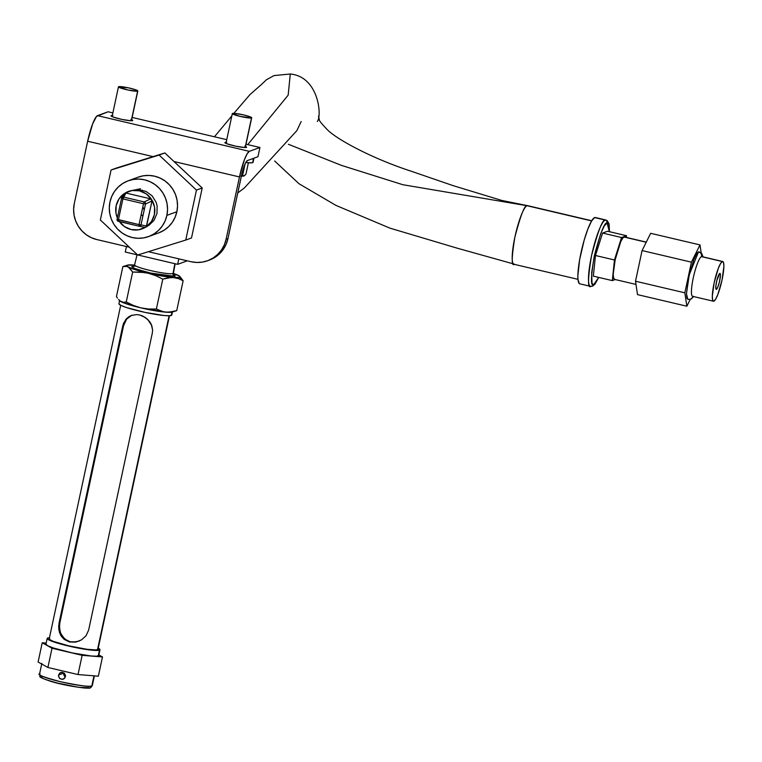 <?xml version="1.0" encoding="UTF-8"?>
<svg xmlns="http://www.w3.org/2000/svg" width="762" height="762" viewBox="0 0 762 762"><rect width="100%" height="100%" fill="white"/><g stroke="black" fill="none" stroke-linecap="round" stroke-linejoin="round"><path stroke-width="1.14" d="M513.14 263.7L514.464 264.195C511.35 266.862 511.493 257.823 514.902 237.077C520.57 215.513 524.599 205.054 526.999 205.711A30.089 5.229 103.2 0 0 515.264 235.42A30.089 5.229 103.2 0 0 513.845 264.243A30.089 5.229 103.2 0 0 514.464 264.195L457 248.117L389.906 228.133L335.947 205.397L298.942 183.699L274.634 160.982M591.731 220.742L527.618 205.664A30.089 5.229 103.2 0 0 526.999 205.711L402.85 184.718L341.452 165.383L288.407 144.275L341.452 165.383L402.85 184.718L526.999 205.711L591.626 220.913L527.561 205.654L501.891 200.473L453.266 185.69L411.575 171.345C372.542 158.706 336.252 139.265 326.803 129.159C321.25 123.273 318.773 120.139 319.373 119.748L318.478 116.138M247.745 144.618L288.169 95.145L290.293 74L288.169 95.145L247.745 144.618M579.291 283.578L577.967 279.511L577.853 275.758L579.672 259.48L584.149 240.22L587.883 228.971L591.56 221.018L594.627 217.58L605.257 220.075A2.372 2.324 70 0 1 607.038 222.923L604.19 226.124L600.761 233.515L594.303 255.937L591.664 272.653L591.998 282.988L592.769 284.321L593.846 284.474L595.17 283.445L598.656 277.397L593.846 284.474A2.372 2.324 70 0 1 592.398 286.16A2.372 2.324 -110 0 0 593.846 284.474C590.56 287.284 590.712 277.768 594.303 255.937C600.266 233.239 604.514 222.228 607.038 222.923A2.372 2.324 -110 0 0 605.257 220.075C602.542 219.332 597.97 231.162 591.56 255.565C587.712 279.035 587.55 289.265 591.074 286.245A34.052 5.915 -76.8 0 1 590.369 286.302A34.052 5.915 -76.8 0 1 591.969 253.689A34.052 5.915 -76.8 0 1 605.257 220.075L594.627 217.58A34.052 5.915 103.2 0 0 581.349 251.193A34.052 5.915 103.2 0 0 579.739 283.807L590.369 286.302L592.379 286.169L594.922 284.188L598.732 277.416M646.281 242.106L624.402 236.963A21.774 3.781 103.2 0 0 623.954 237.001L646.224 242.24L623.954 237.001A21.774 3.781 103.2 0 0 615.458 258.499A21.774 3.781 103.2 0 0 614.429 279.359L635.984 284.426M692.972 296.266A20.393 3.543 -76.8 0 1 693.268 277.901A20.393 3.543 -76.8 0 1 701.469 256.642A3.962 3.877 -110 0 0 698.535 251.765L689.258 274.739L686.457 293.761L687.819 299.409L690.505 299.237L693.696 296.57M692.953 296.399A3.962 3.877 70 0 1 690.553 299.228A3.962 3.877 -110 0 0 692.448 297.656M722.767 261.518A20.393 3.543 -76.8 0 1 721.804 281.054A20.393 3.543 -76.8 0 1 713.851 301.18L715.689 299.123L717.89 294.361L722.052 279.921L723.9 266.338L723.538 262.509L722.347 261.557A20.393 3.543 -76.8 0 1 722.767 261.518L701.888 256.603A20.393 3.543 103.2 0 0 701.469 256.642A20.393 3.543 103.2 0 0 693.515 276.777A20.393 3.543 103.2 0 0 692.553 296.304L713.432 301.219A20.393 3.543 -76.8 0 1 714.394 281.683A20.393 3.543 -76.8 0 1 722.347 261.557L701.469 256.642L722.347 261.557L720.509 263.614L718.309 268.376L714.146 282.807L712.299 296.399L712.661 300.218L713.851 301.18A20.393 3.543 -76.8 0 1 713.432 301.219M719.814 273.387A8.22 1.429 -76.8 0 1 719.985 273.368A8.22 1.429 -76.8 0 1 719.595 281.235A8.22 1.429 -76.8 0 1 716.394 289.35L716.394 289.35A8.22 1.429 -76.8 0 1 716.223 289.36A8.22 1.429 -76.8 0 1 716.604 281.492A8.22 1.429 -76.8 0 1 719.814 273.387L720.442 275.311L719.328 282.35L717.566 287.684L716.109 289.312L715.823 286.283L716.871 280.378L719.814 273.387M703.031 256.88L701.821 253.622L698.535 251.765A3.962 3.877 70 0 1 701.469 256.642M690.286 299.314L686.857 306.219L684.847 292.818L691.42 262.166L700.002 244.916L701.202 252.898L700.002 244.916L691.42 262.166L684.847 292.818L686.857 306.219L690.286 299.314M699.364 251.879L697.506 252.555L696.325 254.232L693.677 259.956L688.677 277.301L686.467 293.618L686.895 298.218L688.324 299.371M637.518 294.618L686.857 306.219L637.518 294.618L635.508 281.216L684.847 292.818L635.508 281.216L642.08 250.565L691.42 262.166L642.08 250.565L650.662 233.305L700.002 244.916L650.662 233.305L642.08 250.565L635.508 281.216L637.518 294.618M609.486 231.705L609.086 223.933L607.228 220.618L605.257 220.075A34.052 5.915 -76.8 0 1 605.961 220.018L595.332 217.513A34.052 5.915 103.2 0 0 594.627 217.58L595.779 217.742M607.038 222.923L609.409 231.686L608.886 224.409L608.105 223.076L607.038 222.923M592.398 286.16A2.372 2.324 70 0 1 591.074 286.245M607.543 231.248L602.58 233.058L595.474 255.508L593.341 276.149L595.474 255.508L602.58 233.058L607.543 231.248L626.516 235.715L607.543 231.248M626.345 237.42L626.516 235.715L621.554 237.525L602.58 233.058L621.554 237.525L614.458 259.966L595.474 255.508L614.458 259.966L612.315 280.607L593.341 276.149L612.315 280.607L614.458 259.966L621.554 237.525L626.516 235.715L626.345 237.42M615.229 279.549L612.315 280.607L615.229 279.549M624.688 237.106L623.04 237.706L620.839 241.421L615.191 259.699L613.229 274.206L613.61 278.301L614.877 279.321M126.425 246.526L125.254 252.032L126.425 246.526M177.632 264.347L137.798 254.984L177.632 264.347L178.813 258.842L177.632 264.347L187.261 260.833L177.632 264.347M137.608 254.937L125.254 252.032L137.608 254.937M144.599 202.111L145.237 205.121A19.926 19.498 -110 0 1 144.599 202.111M148.6 236.572L158.572 232.934A29.699 29.051 -110 0 0 176.87 211.731L166.888 215.37A29.699 29.051 70 0 1 148.6 236.572A29.699 29.051 70 0 1 119.348 230.791A29.699 29.051 70 0 1 109.957 201.987L109.299 207.74L109.757 213.531L111.319 219.142L113.919 224.342L117.462 228.952L121.815 232.772L126.806 235.668L132.236 237.534L137.912 238.277L143.599 237.896L149.095 236.382L154.181 233.81L158.658 230.276L162.354 225.904L165.135 220.866L166.888 215.37L167.545 209.617L167.088 203.816L165.525 198.215L162.925 193.005L159.382 188.405L155.029 184.585L150.038 181.68L144.609 179.822L138.932 179.07L133.245 179.461L127.749 180.965L122.663 183.537L118.186 187.081L114.49 191.453L111.709 196.482L109.957 201.987A29.699 29.051 70 0 1 128.245 180.775A29.699 29.051 70 0 1 157.496 186.566A29.699 29.051 70 0 1 166.888 215.37L176.87 211.731A29.699 29.051 -110 0 0 167.478 182.928A29.699 29.051 -110 0 0 138.227 177.136L128.245 180.775M134.226 190.052L138.674 189.662L145.952 191.376L152.067 195.777L156.096 202.206L157.124 205.883L156.991 213.446L154.019 220.351L148.666 225.533M191.5 237.963L185.747 240.068L196.453 190.09L202.216 187.985L191.5 237.963L202.216 187.985L196.453 190.09L185.747 240.068L191.5 237.963M137.684 255.013L185.747 240.068L137.684 255.013L100.346 219.989L137.684 255.013M116.815 167.907L111.052 170.012L100.346 219.989L111.052 170.012L159.115 155.057L196.453 190.09L159.115 155.057L164.868 152.962L202.216 187.985L164.868 152.962L116.815 167.907M159.077 232.743L164.154 230.172L168.631 226.638L172.336 222.266L175.117 217.227L176.87 211.731L177.527 205.969L177.07 200.177L175.508 194.577L172.907 189.367L169.355 184.766L165.011 180.937L160.02 178.041L154.581 176.184L148.914 175.431L143.218 175.822L137.731 177.327M142.865 216.179L141.218 214.465M144.199 209.979L142.846 206.854M131.664 119.672A11.087 1.238 -167.9 0 1 132.712 120.472A11.087 1.238 -167.9 0 1 119.72 118.929A11.087 1.238 -167.9 0 1 111.033 115.824A11.087 1.238 -167.9 0 1 112.309 115.529M245.535 146.456A11.087 1.238 -167.9 0 1 246.574 147.247A11.087 1.238 -167.9 0 1 233.591 145.704A11.087 1.238 -167.9 0 1 224.895 142.599A11.087 1.238 -167.9 0 1 226.181 142.304M259.937 147.485L257.956 156.715L247.364 160.582L257.956 156.715L259.937 147.485L246.012 144.209L259.937 147.485L249.345 151.343L259.937 147.485M108.109 111.776L112.871 112.9L108.109 111.776L97.517 115.643L249.345 151.343L97.517 115.643A24.546 4.267 103.2 0 0 87.649 141.227L153.105 156.62L87.649 141.227L74.285 203.549L73.619 209.388L74.085 215.255L75.667 220.942L78.305 226.219L81.896 230.876L86.306 234.753L91.354 237.687L96.869 239.573A30.089 29.442 70 0 1 74.285 203.549L87.649 141.227L92.659 123.854L96.498 116.434L108.109 111.776M132.15 117.434L226.743 139.675L132.15 117.434M130.902 119.358L132.712 120.444L130.864 120.758L121.834 119.405L112.833 116.929L111.033 115.843L112.871 115.538M244.773 146.133L246.583 147.218L244.735 147.533L235.706 146.18L226.705 143.713L224.895 142.627L226.743 142.313M174.012 161.534L239.468 176.936A24.546 4.267 -76.8 0 1 249.345 151.343L247.136 153.829L244.478 159.553L239.468 176.936L174.012 161.534M207.569 260.737L209.417 260.071A30.089 29.442 -110 0 0 227.952 238.582L226.104 239.258A30.089 29.442 70 0 1 207.569 260.737A30.089 29.442 70 0 1 190.995 261.709L148.38 251.689L190.995 261.709L196.739 262.471L202.511 262.08L208.074 260.556L213.227 257.947L217.761 254.356L221.513 249.926L224.333 244.831L226.104 239.258L239.468 176.936L226.104 239.258L227.952 238.582L226.171 244.154L223.361 249.26L219.608 253.689L215.075 257.27L209.369 260.09M241.316 176.26L227.952 238.582L241.983 173.384L245.212 163.63L247.364 160.582A15.05 2.61 -76.8 0 0 241.316 176.26M129.378 247.221L96.869 239.573L129.378 247.221M137.627 91.135L131.274 120.767L137.627 91.135A9.896 1.105 -167.9 0 1 127.064 89.802A9.896 1.105 -167.9 0 1 118.462 86.83A9.896 1.105 -167.9 0 1 118.653 86.677A9.896 1.105 -167.9 0 1 129.216 88.011A9.896 1.105 -167.9 0 1 137.817 90.983A9.896 1.105 -167.9 0 1 137.627 91.135L135.007 89.564L128.168 87.782L118.462 86.858L128.111 90.03L137.627 91.135M253.07 162.268L251.508 162.839L245.764 162.525A20.584 2.296 12.1 0 0 252.67 162.639A20.584 2.296 12.1 0 0 253.06 162.316L253.889 158.467A20.584 2.296 -167.9 0 1 253.498 158.801L252.67 162.639L253.498 158.801A20.584 2.296 -167.9 0 1 251.641 159.02M245.002 175.26L243.535 176.079L240.687 176.041M244.288 175.803L245.974 174.069L248.393 162.773L245.974 174.069M242.649 175.289L245.088 163.916L242.649 175.289L244.03 175.965L241.497 175.412L242.649 175.289M241.344 176.089A14.849 1.657 12.1 0 0 243.973 175.993L243.973 175.984M251.498 117.919L245.145 147.542L251.498 117.919A9.896 1.105 -167.9 0 1 240.925 116.576A9.896 1.105 -167.9 0 1 232.324 113.605A9.896 1.105 -167.9 0 1 232.515 113.452A9.896 1.105 -167.9 0 1 243.088 114.795A9.896 1.105 -167.9 0 1 251.689 117.758A9.896 1.105 -167.9 0 1 251.498 117.919L250.069 116.767L243.926 114.986L235.182 113.443L232.324 113.633L240.087 116.386L251.498 117.919M139.417 190.814L142.389 190.157L139.417 190.814L132.045 190.529L125.13 193.043A19.926 19.498 70 0 1 151.438 199.234L146.209 193.862L139.417 190.814M117.358 217.894A19.926 19.498 70 0 1 124.273 193.586L119.062 198.834L116.167 205.692L115.986 213.189L117.358 217.894M119.101 221.132L124.33 226.505L131.121 229.543L138.494 229.829L145.409 227.314A19.926 19.498 70 0 1 119.424 221.59M139.065 224.495A18.526 18.126 -110 0 0 140.465 224.885L138.884 225.676L140.465 224.885A18.526 18.126 -110 0 0 140.97 224.99M124.111 193.815L121.539 198.387L117.072 219.266L118.424 219.77L122.901 198.882L121.539 198.387L122.901 198.882L123.568 197.082L122.282 197.32L121.549 198.377A1.743 1.695 30.3 0 1 123.568 197.082L125.94 193.034L124.273 193.586M125.13 193.043L125.94 193.034L122.901 198.882L143.513 203.73L139.036 224.619L117.072 219.266L117.758 221.066L138.979 226.19L139.036 224.619L118.424 219.77L122.901 198.882L143.513 203.73L144.18 201.93A1.743 1.638 64.8 0 1 145.475 204.006L152 200.93L150.705 198.863L151.438 199.234M125.94 193.034L150.705 198.863L144.18 201.93L150.705 198.863L125.94 193.034M123.568 197.082L144.18 201.93L123.568 197.082M118.424 219.77L118.367 221.342L118.424 219.77M118.358 221.342A1.743 1.734 96.2 0 1 117.072 219.266L118.367 221.342L138.97 226.19L145.009 227.371L146.266 226.771L146.618 226.038L140.999 224.895A1.743 1.676 101.4 0 1 138.979 226.19L139.084 226.209M151.981 200.111A19.926 19.498 70 0 1 146.266 226.771L151.476 221.532L154.372 214.674L154.553 207.178L151.981 200.111L152 200.93L145.475 204.006L140.999 224.895L146.618 226.038L152 200.93L146.266 226.771M139.741 226.19L138.884 225.981L139.741 226.19M98.222 648.186A27.003 3.01 -167.9 0 1 99.993 649.748A27.003 3.01 -167.9 0 1 99.479 650.177A27.003 3.01 -167.9 0 1 70.647 646.519A27.003 3.01 -167.9 0 1 47.187 638.423A27.003 3.01 -167.9 0 1 47.711 638.004L49.444 637.727A27.003 3.01 -167.9 0 0 47.711 638.004L47.187 638.489L47.673 639.194L51.587 641.137L68.361 645.995L88.192 649.738L99.479 650.177L98.241 655.949L100.003 649.681L98.022 648.091M47.187 638.423L45.949 644.195A27.003 3.01 12.1 0 0 69.409 652.291A27.003 3.01 12.1 0 0 98.241 655.949A27.003 3.01 12.1 0 0 98.755 655.52L99.993 649.748M120.71 305.286L49.206 638.861A24.946 2.781 12.1 0 0 70.876 646.338A24.946 2.781 12.1 0 0 97.507 649.71L169.097 315.763L97.507 649.71A24.946 2.781 12.1 0 0 97.984 649.319L169.488 315.744M88.64 630.098L86.049 635.727L81.505 639.88L75.743 642.128L69.552 641.995L64.199 639.394L61.274 636.194L59.407 632.241L58.645 626.221L122.701 326.146L123.596 323.231L126.663 318.487L131.14 315.516L136.712 314.592L139.713 315.001L145.361 317.497L149.714 321.697L151.228 324.26L152.61 330.06L152.305 333.099L88.64 630.098L86.049 635.727L81.505 639.88L75.743 642.128L69.552 641.995L64.199 639.394L60.531 634.937L58.769 629.307L59.036 623.145L59.855 622.84L59.436 627.517L60.617 633.336L64.77 639.118L70.161 641.775L73.266 642.156L79.429 641.013M119.663 300.257L118.929 303.724A27.022 3.01 12.1 0 0 142.399 311.82A27.022 3.01 12.1 0 0 171.25 315.478L171.964 312.125L171.25 315.478A27.022 3.01 12.1 0 0 171.764 315.049L172.507 311.591M173.012 274.301L174.822 276.311L149.2 272.872L133.874 268.234L132.197 266.29A2.372 2.324 -110 0 0 133.521 266.205A2.372 2.324 70 0 1 132.197 266.29L135.969 266.09M133.483 266.214L134.579 264.89A19.86 2.21 12.1 0 0 151.79 270.843A19.86 2.21 12.1 0 0 173.031 273.539A2.372 2.324 -110 0 0 174.822 276.311A2.372 2.324 70 0 1 173.031 273.539L174.841 263.69L173.031 273.539A19.86 2.21 12.1 0 0 173.412 273.215L175.146 263.766M127.53 265.128L122.873 266.576L125.663 266.205L128.273 266.948A27.222 3.038 -167.9 0 1 127.53 265.128A27.222 3.038 -167.9 0 1 133.55 265.024L133.54 265.024A27.222 3.038 -167.9 0 1 134.512 265.109L127.416 265.166L126.94 265.871L128.273 266.948L135.893 269.9L148.238 273.225A27.222 3.038 -167.9 0 1 128.273 266.948L132.664 272.044L144.361 272.482L173.469 277.578A27.222 3.038 -167.9 0 1 148.238 273.225L155.686 275.644L162.792 279.13L170.85 277.53L179.603 277.435A27.222 3.038 -167.9 0 1 173.469 277.578L178.479 278.625L183.137 280.749L179.603 277.435L179.642 276.235L173.384 273.444A27.222 3.038 -167.9 0 1 178.746 275.654L178.746 275.654A27.222 3.038 -167.9 0 1 179.746 276.32A27.222 3.038 -167.9 0 1 179.603 277.435L183.137 280.749L179.832 276.406M179.746 276.32L183.137 280.749L176.727 310.648L183.137 280.749L178.479 278.625L173.469 277.578L168.192 277.806L162.792 279.13L156.381 309.029L162.792 279.13L155.686 275.644L148.238 273.225L140.446 272.072L132.664 272.044L126.254 301.942L132.664 272.044L129.483 267.805L126.997 266.414L122.873 266.576L116.462 296.475L122.873 266.576L125.587 265.795M91.811 685.952L93.974 675.827L91.811 685.952C90.802 687.2 80.429 685.81 60.684 681.771C42.977 676.999 36.09 674.332 40.034 673.779L39.519 674.208A27.003 3.01 12.1 0 0 62.979 682.304A27.003 3.01 12.1 0 0 91.811 685.952A2.372 2.324 70 0 1 90.364 687.638A2.372 2.324 -110 0 0 91.811 685.952A27.003 3.01 12.1 0 0 92.326 685.524L91.811 685.952M65.503 675.932L64.418 678.409L61.903 679.38L59.455 678.256L58.512 675.703L59.569 673.227L62.027 672.274L64.494 673.398L65.503 675.932M41.815 676.618C38.224 677.132 44.501 679.561 60.655 683.914C78.657 687.591 88.116 688.867 89.04 687.724L78.743 687.334L56.14 682.8M63.846 672.856A3.562 3.486 -110 0 0 63.779 673.122L58.588 675.008L60.093 672.808L61.351 672.322L63.96 672.941L65.437 675.237L64.875 677.885L62.589 679.333L59.969 678.723L58.56 676.399L58.588 675.008L63.779 673.122A3.562 3.486 -110 0 0 65.351 676.913M63.875 678.837L62.589 679.333M60.093 672.808L61.351 672.322M51.978 681.657L45.358 679.475M43.148 678.523L41.338 677.066M64.903 676.58L65.408 676.685A27.003 3.01 12.1 0 0 64.903 676.58M94.393 675.865L92.326 685.524L90.345 687.648A2.372 2.324 70 0 1 90.335 687.648C92.002 689.429 66.361 686.362 50.216 681.161C34.681 675.561 41.729 677.256 39.519 674.208L41.834 663.435M76.41 641.88L70.161 641.775L67.275 640.728L62.751 637.07L60.141 631.965L59.446 625.954L59.855 622.84L123.53 325.841L122.701 326.146L59.036 623.145L59.855 622.84L123.53 325.841L125.74 320.335L127.416 318.202L131.759 315.287L126.54 319.211L123.53 325.841L122.701 326.146L125.759 319.516L128.74 316.763L132.112 315.154M131.14 315.516L136.712 314.592L139.713 315.001L142.637 315.992L147.733 319.421L151.8 325.641L152.61 330.06L152.305 333.099M134.588 265.071A19.86 2.21 12.1 0 0 152.543 271.015A19.86 2.21 12.1 0 0 173.031 273.539M173.631 274.596L175.26 275.911L171.555 276.53L153.438 273.815L135.388 268.862L131.769 266.69L133.788 266.062M117.453 298.123L116.462 296.475L117.453 298.123M119.644 300.714L119.853 300.904A27.222 3.038 12.1 0 0 120.853 301.571L118.51 299.552L120.853 301.571A27.222 3.038 12.1 0 0 140.808 307.848A27.222 3.038 12.1 0 0 166.049 312.201A27.222 3.038 12.1 0 0 172.069 312.096L176.727 310.648L168.669 312.239L163.497 311.829L156.381 309.029L148.542 309.001L140.808 307.848L133.302 305.41L126.254 301.942L123.463 302.314L120.853 301.571L122.177 302.228L137.446 307.029L140.808 307.848L133.302 305.41L126.254 301.942L123.463 302.314L119.958 300.99M134.503 265.119L130.931 264.976M172.66 311.734L166.049 312.201L161.039 311.153L156.381 309.029L148.542 309.001L140.808 307.848L166.049 312.201L171.326 311.972L176.727 310.648M171.774 314.992L169.726 315.735L163.973 315.516L145.266 312.449L126.597 307.591L120.901 305.381L118.92 303.781M49.682 638.461L49.654 639.566L53.264 641.356L68.761 645.852L87.078 649.31L96.098 649.948L97.984 649.262M38.1 662.007L42.224 642.776L46.187 643.09L42.224 642.776L38.1 662.007L47.892 667.474L52.016 648.243L42.224 642.776L52.016 648.243L47.892 667.474L38.1 662.007M98.879 654.929L102.489 656.939L98.365 676.18L102.489 656.939L82.144 655.33L78.019 674.561L98.365 676.18L78.019 674.561L47.892 667.474L78.019 674.561L82.144 655.33L52.016 648.243L82.144 655.33L102.489 656.939L98.879 654.929M45.949 644.261L47.92 645.862L53.626 648.062L72.266 652.92L90.973 655.977L96.726 656.196L98.765 655.453M214.417 136.779L231.829 115.938M233.867 113.347L249.984 94.574L261.347 84.592M261.309 84.63L266.481 79.715L274.044 75.571L290.284 74C318.687 76.591 322.212 116.034 317.287 121.472M577.948 279.321L513.845 264.243M301.171 121.558L296.837 130.654L244.326 187.976L237.725 193.005M131.435 120.767L137.817 90.983M112.081 116.615L118.462 86.83M245.297 147.542L251.689 117.758M225.943 143.389L232.324 113.614M131.112 190.7L140.465 188.766M121.539 198.387L117.062 219.285M144.685 227.733L145.513 227.286M146.018 227.019L147.552 226.19M144.656 227.343L139.027 226.2M173.031 274.396L173.86 274.872L173.412 273.215M134.579 264.89L137.055 254.803"/></g></svg>
